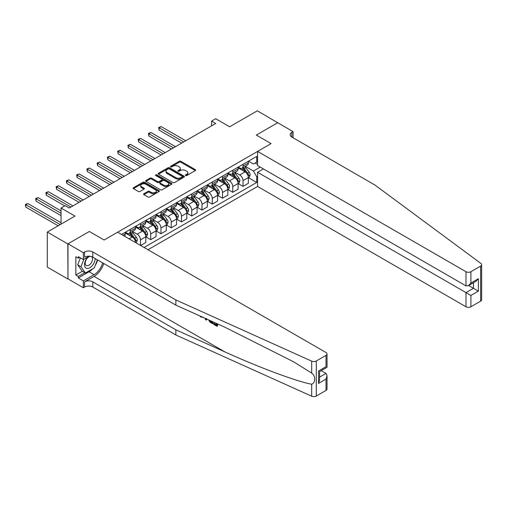 <?xml version="1.0" encoding="UTF-8"?>
<svg xmlns="http://www.w3.org/2000/svg" width="507" height="507" viewBox="0 0 507 507"><rect width="100%" height="100%" fill="white"/><g stroke="black" fill="none" stroke-linecap="round" stroke-linejoin="round"><path stroke-width="0.76" d="M185.651 175.523A0.799 0.463 0 0 0 186.779 175.523L195.334 170.58A1.141 0.659 0 0 0 195.67 170.118A1.141 0.659 0 0 0 195.334 169.649L180.841 161.283A1.141 0.659 0 0 0 179.231 161.283L170.675 166.22A0.799 0.463 0 0 0 170.441 166.55A0.799 0.463 0 0 0 170.675 166.873A0.799 0.463 0 0 0 171.803 166.873L172.906 166.233A3.644 2.104 0 0 1 178.065 166.233L179.269 166.93A3.644 2.104 0 0 1 180.34 168.419A3.644 2.104 0 0 1 179.269 169.908L178.166 170.548A0.799 0.463 0 0 0 177.932 170.872A0.799 0.463 0 0 0 178.166 171.195A0.799 0.463 0 0 0 179.288 171.195L180.397 170.555A3.644 2.104 0 0 1 185.549 170.555L186.76 171.252A3.644 2.104 0 0 1 187.831 172.741A3.644 2.104 0 0 1 186.76 174.231L185.651 174.871A0.799 0.463 0 0 0 185.423 175.194A0.799 0.463 0 0 0 185.651 175.523L185.651 174.871M143.874 193.737A1.141 0.659 0 0 0 143.544 194.2A1.141 0.659 0 0 0 143.874 194.669L147.943 197.014A1.141 0.659 0 0 0 149.552 197.014L159.059 191.526A1.141 0.659 0 0 0 159.388 191.063A1.141 0.659 0 0 0 159.059 190.6L144.558 182.228A1.141 0.659 0 0 0 142.949 182.228L133.449 187.717A1.141 0.659 0 0 0 133.113 188.179A1.141 0.659 0 0 0 133.449 188.642L138.36 191.481A1.141 0.659 0 0 0 139.97 191.481L144.039 189.13A1.141 0.659 0 0 0 144.368 188.667A1.141 0.659 0 0 0 144.039 188.205L141.599 186.798A3.048 1.762 0 0 1 140.705 185.556A3.048 1.762 0 0 1 142.587 183.927A3.048 1.762 0 0 1 145.908 184.307L155.453 189.821A3.048 1.762 0 0 1 156.346 191.063A3.048 1.762 0 0 1 154.464 192.685A3.048 1.762 0 0 1 151.143 192.305L149.552 191.386A1.141 0.659 0 0 0 147.943 191.386L143.874 193.737L143.874 194.669M277.849 122.833L257.341 110.799L229.646 126.788L215.703 118.733L211.596 121.103L215.703 123.474L69.244 208.028L65.143 205.658L61.043 208.028L61.043 224.132M67.811 243.911L67.976 278.869L67.976 243.816L89.346 231.477L67.811 243.911L47.297 232.067L74.992 216.077L61.043 208.028M277.849 122.643L256.314 135.077L271.08 143.601L104.119 240.001L89.346 231.477L104.119 240.001L117.611 232.206L326.014 352.53A3.479 2.009 0 0 1 327.034 353.949A3.479 2.009 0 0 1 326.014 355.369L316.292 360.984L316.292 396.037A3.479 2.009 180 0 1 311.691 396.201L175.866 335L92.794 287.038A5.799 3.353 0 0 0 84.587 287.038L83.357 287.748L67.976 278.869M172.988 182.552A1.141 0.659 0 0 0 174.598 182.552L184.104 177.07A1.141 0.659 0 0 0 184.434 176.601A1.141 0.659 0 0 0 184.104 176.138L169.604 167.766A1.141 0.659 0 0 0 167.994 167.766L158.495 173.255A1.141 0.659 0 0 0 158.159 173.717A1.141 0.659 0 0 0 158.495 174.186L172.988 182.552M156.036 175.695A0.799 0.463 0 0 1 156.84 175.809L156.84 174.858L171.581 183.369A1.141 0.659 0 0 1 171.911 183.832A1.141 0.659 0 0 1 171.581 184.295L162.075 189.783A1.141 0.659 0 0 1 160.465 189.783L145.972 181.417L150.034 179.085L150.034 178.134L145.972 180.486A1.141 0.659 0 0 0 145.636 180.948A1.141 0.659 0 0 0 145.972 181.417L145.972 180.486M150.034 179.085A1.141 0.659 0 0 1 151.65 179.085L151.65 178.134A1.141 0.659 0 0 0 150.034 178.134M151.65 178.134L157.525 181.531A1.141 0.659 0 0 0 159.135 181.531L161.834 179.972A1.141 0.659 0 0 0 162.17 179.51A1.141 0.659 0 0 0 161.834 179.041L155.712 175.511A0.799 0.463 0 0 1 155.478 175.181A0.799 0.463 0 0 1 155.972 174.757A0.799 0.463 0 0 1 156.84 174.858M67.811 278.964L47.297 267.119L47.297 232.067M147.968 249.736L257.588 186.449L465.984 306.767L465.984 292.609L473.456 288.293L473.456 282.748M248.481 161.156L253.443 164.021L256.726 162.126L256.726 156.397L121.509 234.462M256.726 162.126L257.588 161.625M257.588 176.221L256.726 176.715L253.443 171.03L245.287 166.321M248.481 177.684L256.726 182.45L256.726 176.715M256.726 182.45L144.07 247.486M211.596 121.103L211.596 125.837M255.167 163.026L257.588 164.42M253.443 171.03L260.249 167.101M135.54 242.555A4.639 2.681 -120 0 0 132.257 237.016L125.286 232.992M140.464 245.401L140.464 239.862A4.639 2.681 -120 0 0 137.182 234.177L132.466 231.452M140.629 245.496L145.794 242.511L145.794 236.782A4.639 2.681 -120 0 0 142.511 231.097L135.54 227.073M145.921 236.902L150.718 239.672L150.718 233.936A4.639 2.681 -120 0 0 147.436 228.251L142.727 225.533M150.718 239.672L156.055 236.592L156.055 230.862A4.639 2.681 -120 0 0 152.772 225.178L145.794 221.147M156.175 230.977L160.972 233.746L160.972 228.017A4.639 2.681 -120 0 0 157.69 222.332L152.981 219.613M160.972 233.746L166.309 230.672L166.309 224.937A4.639 2.681 -120 0 0 163.026 219.252L156.055 215.228M166.429 225.057L171.233 227.827L171.233 222.098A4.639 2.681 -120 0 0 167.95 216.413L163.235 213.688M171.233 227.827L176.563 224.747L176.563 219.018A4.639 2.681 -120 0 0 173.28 213.333L166.309 209.309M176.69 219.138L181.487 221.908L181.487 216.172A4.639 2.681 -120 0 0 178.204 210.487L173.495 207.769M181.487 221.908L186.817 218.828L186.817 213.098A4.639 2.681 -120 0 0 183.54 207.414L176.563 203.383M186.944 213.213L191.741 215.988L191.741 210.253A4.639 2.681 -120 0 0 188.458 204.568L183.749 201.849M191.741 215.988L197.077 212.908L197.077 207.173A4.639 2.681 -120 0 0 193.794 201.488L186.817 197.464M197.198 207.293L202.001 210.063L202.001 204.334A4.639 2.681 -120 0 0 198.719 198.649L194.004 195.93M202.001 210.063L207.331 206.983L207.331 201.254A4.639 2.681 -120 0 0 204.048 195.569L197.077 191.545M207.452 201.374L212.256 204.144L212.256 198.408A4.639 2.681 -120 0 0 208.973 192.73L204.258 190.005M212.256 204.144L217.585 201.064L217.585 195.334A4.639 2.681 -120 0 0 214.303 189.65L207.331 185.619M217.712 195.448L222.51 198.224L222.51 192.489A4.639 2.681 -120 0 0 219.227 186.804L214.518 184.085M222.51 198.224L227.846 195.144L227.846 189.409A4.639 2.681 -120 0 0 224.563 183.724L217.585 179.7M227.966 189.529L232.764 192.299L232.764 186.57A4.639 2.681 -120 0 0 229.487 180.885L224.772 178.166M232.764 192.299L238.1 189.219L238.1 183.49A4.639 2.681 -120 0 0 234.817 177.805L227.846 173.781M238.22 183.61L243.024 186.38L243.024 180.65A4.639 2.681 -120 0 0 239.741 174.966L235.026 172.241M243.024 186.38L248.354 183.3L248.354 177.57A4.639 2.681 -120 0 0 245.071 171.886L238.1 167.855M238.22 167.076L239.741 167.95A4.639 2.681 -120 0 0 242.061 168.185A4.639 2.681 -120 0 0 243.024 166.055L243.024 164.306M227.966 172.995L229.487 173.876A4.639 2.681 -120 0 0 231.807 174.104A4.639 2.681 -120 0 0 232.764 171.981L232.764 170.225M217.712 178.92L219.227 179.795A4.639 2.681 -120 0 0 221.546 180.023A4.639 2.681 -120 0 0 222.51 177.9L222.51 176.144M207.452 184.84L208.973 185.714A4.639 2.681 -120 0 0 211.292 185.949A4.639 2.681 -120 0 0 212.256 183.819L212.256 182.07M197.198 190.759L198.719 191.64A4.639 2.681 -120 0 0 201.038 191.868A4.639 2.681 -120 0 0 202.001 189.745L202.001 187.989M186.944 196.684L188.458 197.559A4.639 2.681 -120 0 0 190.784 197.787A4.639 2.681 -120 0 0 191.741 195.664L191.741 193.908M176.69 202.604L178.204 203.478A4.639 2.681 -120 0 0 180.524 203.706A4.639 2.681 -120 0 0 181.487 201.583L181.487 199.834M166.429 208.523L167.95 209.404A4.639 2.681 -120 0 0 170.27 209.632A4.639 2.681 -120 0 0 171.233 207.509L171.233 205.753M156.175 214.448L157.69 215.323A4.639 2.681 -120 0 0 160.016 215.551A4.639 2.681 -120 0 0 160.972 213.428L160.972 211.673M145.921 220.368L147.436 221.242A4.639 2.681 -120 0 0 149.755 221.47A4.639 2.681 -120 0 0 150.718 219.347L150.718 217.598M135.661 226.287L137.182 227.161A4.639 2.681 -120 0 0 139.501 227.396A4.639 2.681 -120 0 0 140.464 225.266L140.464 223.517M125.406 232.206L126.927 233.087A4.639 2.681 -120 0 0 129.247 233.315A4.639 2.681 -120 0 0 130.204 231.192L130.204 229.437M242.061 168.185L247.397 165.105A4.639 2.681 -120 0 0 248.354 162.975L248.354 161.226M231.807 174.104L237.137 171.024A4.639 2.681 -120 0 0 238.1 168.901L238.1 167.145M221.546 180.023L226.883 176.943A4.639 2.681 -120 0 0 227.846 174.82L227.846 173.071M211.292 185.949L216.628 182.869A4.639 2.681 -120 0 0 217.585 180.739L217.585 178.99M201.038 191.868L206.368 188.788A4.639 2.681 -120 0 0 207.331 186.665L207.331 184.909M190.784 197.787L196.114 194.707A4.639 2.681 -120 0 0 197.077 192.584L197.077 190.828M180.524 203.706L185.86 200.633A4.639 2.681 -120 0 0 186.817 198.503L186.817 196.754M170.27 209.632L175.599 206.552A4.639 2.681 -120 0 0 176.563 204.429L176.563 202.673M160.016 215.551L165.345 212.471A4.639 2.681 -120 0 0 166.309 210.348L166.309 208.592M149.755 221.47L155.091 218.397A4.639 2.681 -120 0 0 156.055 216.267L156.055 214.518M139.501 227.396L144.837 224.316A4.639 2.681 -120 0 0 145.794 222.193L145.794 220.437M129.247 233.315L134.577 230.235A4.639 2.681 -120 0 0 135.54 228.112L135.54 226.356M124.386 236.116A4.639 2.681 -120 0 0 125.286 234.031L125.286 232.282M185.974 175.631L186.76 175.181A3.644 2.104 0 0 0 187.831 173.692L187.831 172.741M180.34 168.419L180.34 169.363A3.644 2.104 0 0 1 179.269 170.853L178.483 171.309M195.334 169.649L195.334 170.58L180.841 162.227A1.141 0.659 0 0 0 179.231 162.227L170.992 166.987M184.085 177.076L169.604 168.717A1.141 0.659 0 0 0 167.994 168.717L158.507 174.193L158.495 173.255M182.089 176.93A0.799 0.463 0 0 0 182.324 176.601A0.799 0.463 0 0 0 182.089 176.278L169.363 168.932A0.799 0.463 0 0 0 168.235 168.932L167.069 169.604A3.644 2.104 0 0 0 166.004 171.093A3.644 2.104 0 0 0 167.069 172.583L175.764 177.602A3.644 2.104 0 0 0 180.923 177.602L182.089 176.93L182.089 177.875A0.799 0.463 0 0 0 182.324 177.551L182.324 176.601M166.004 171.093L166.004 172.038A3.644 2.104 0 0 0 167.069 173.527L167.069 172.583M182.089 177.875L180.923 178.546A3.644 2.104 0 0 1 175.764 178.546L167.069 173.527M151.65 179.085L157.525 182.476A1.141 0.659 0 0 0 159.135 182.476L161.834 180.923A1.141 0.659 0 0 0 162.17 180.454L162.17 179.51M156.84 175.809L171.562 184.307M163.628 185.055A3.048 1.762 0 0 0 166.949 185.435A3.048 1.762 0 0 0 168.825 183.807A3.048 1.762 0 0 0 167.937 182.564L164.572 180.625A1.141 0.659 0 0 0 162.962 180.625L160.263 182.184A1.141 0.659 0 0 0 159.933 182.647A1.141 0.659 0 0 0 160.263 183.109L163.628 185.055L163.628 185.999A3.048 1.762 0 0 0 166.949 186.38A3.048 1.762 0 0 0 168.825 184.757L168.825 183.807M159.933 182.647L159.933 183.591A1.141 0.659 0 0 0 160.263 184.06L160.263 183.109M163.628 185.999L160.263 184.06M156.346 191.063L156.346 192.007A3.048 1.762 0 0 1 154.464 193.636A3.048 1.762 0 0 1 151.143 193.256L149.552 192.337A1.141 0.659 0 0 0 147.943 192.337L143.893 194.675M140.705 185.556L140.705 186.5A3.048 1.762 0 0 0 141.599 187.742L141.599 186.798M144.02 189.143L141.599 187.742M159.04 191.538L144.558 183.173A1.141 0.659 0 0 0 142.949 183.173L133.461 188.655M248.354 177.761L249.343 177.19L250.16 174.82A3.074 1.774 -120 0 0 249.178 172.203L245.825 167.728A8.879 5.127 -120 0 0 244.856 166.569M241.522 169.832A8.879 5.127 -120 0 0 239.71 167.931M248.075 175.872L248.5 174.953A3.074 1.774 -120 0 0 247.619 173.102L244.266 168.628A8.879 5.127 -120 0 0 243.297 167.468M242.473 167.944A7.371 4.252 60 0 1 243.683 169.319L246.522 173.109M185.752 140.762L161.182 126.573L159.128 127.758L159.128 130.128L181.652 143.132M242.314 168.039A8.879 5.127 60 0 1 243.284 169.199L245.515 172.171M159.128 130.128L158.678 127.498L183.699 141.947M158.678 127.498L161.182 126.573M481.65 264.679L481.65 299.738A3.479 2.009 180 0 1 480.63 301.158L480.63 266.105A3.479 2.009 0 0 0 481.65 264.679A3.479 2.009 0 0 0 480.915 263.444L374.914 185.03L291.842 137.067A5.799 3.353 180 0 1 290.143 134.697A5.799 3.353 180 0 1 291.842 132.327L293.071 131.617L277.69 122.738L256.314 135.077L271.08 143.601L257.588 151.397L257.588 165.561L465.984 285.878L465.984 271.714A3.479 2.009 0 0 0 470.908 271.714L480.63 266.105M263.412 168.926L257.588 172.285L470.908 295.448L470.908 306.767L480.63 301.158M257.588 172.285L257.588 186.449M293.071 131.617L293.071 137.777M257.588 151.397L465.984 271.714M470.908 306.767A3.479 2.009 180 0 1 465.984 306.767M468.645 285.523L478.374 291.138L470.908 295.448M470.908 271.714L470.908 283.039L468.449 285.637L465.984 285.878M470.908 283.039L478.374 278.723L475.915 281.322L468.449 285.637M216.343 324.683L214.055 323.365L213.567 323.643L216.343 325.247L216.343 323.498L215.361 322.927M217.04 323.688L217.04 326.305L217.408 326.09A15.115 8.727 120 0 0 217.668 323.967M212.496 321.641L212.49 323.681L212.864 323.466A15.115 8.727 120 0 0 213.079 321.901M175.866 335L175.866 329.816L92.794 281.854A5.799 3.353 0 0 0 84.587 281.854L94.068 276.385A15.115 8.727 120 0 0 103.796 263.526M175.866 329.816L224.816 351.871C259.223 367.524 297.216 381.676 311.691 384.236C315.715 382.677 315.715 375.966 311.691 373.108L293.642 361.814L224.816 327.186L175.866 305.132L92.794 257.176A5.799 3.353 0 0 0 84.587 257.176L84.587 251.985L83.357 252.695L67.976 243.816M206.742 319.049L206.292 320.101L207.059 319.188M175.866 305.132L175.866 299.948L92.794 251.985A5.799 3.353 0 0 0 84.587 251.985M326.014 390.422L326.014 379.103L327.034 375.674L327.034 389.002A3.479 2.009 180 0 1 326.014 390.422L316.292 396.037M311.691 373.108L311.691 361.142L175.866 299.948M92.635 268.843A13.055 7.535 -60 0 1 89.017 271.784L78.312 277.969L78.312 276.454L84.834 272.684M79.624 257.41L78.312 258.171L75.847 256.745L75.847 275.028L78.312 276.454M78.312 258.171L78.312 256.65L83.357 259.565L83.357 252.695M83.357 287.748L83.357 280.884L94.068 274.699A13.055 7.535 120 0 0 102.68 262.886M78.312 277.969L83.357 280.884M321.21 370.642L326.014 373.418L327.034 375.674M89.181 256.206L83.357 259.565M311.691 361.142A3.479 2.009 0 0 0 316.292 360.984M97.636 259.971A13.055 7.535 -60 0 1 95.227 265.427M75.847 275.028L82.375 271.264M326.014 379.103L318.548 383.412L319.568 379.984L319.568 371.593L327.034 367.283L327.034 353.949M318.548 383.412L318.548 371.004C319.873 371.77 319.873 371.77 318.548 371.004L326.014 366.694C327.338 367.461 327.338 367.461 326.014 366.694L326.014 355.369M200.994 316.457L201.494 316.685M202.737 317.243L201.013 317.122L199.733 315.886M206.292 320.101L205.506 319.644L205.126 318.32M205.728 318.592L205.899 319.214L206.235 318.358M212.49 323.681L209.942 322.122L208.618 319.892M209.302 320.202L209.987 321.457L211.799 322.623L211.799 321.324M209.987 321.457L210.494 321.165L211.286 321.768L210.798 322.046M211.799 322.059L211.286 321.768M217.04 326.305L213.567 324.296L213.567 323.643M238.1 183.68L239.082 183.109L239.906 180.739A3.074 1.774 -120 0 0 238.924 178.122L235.571 173.648A8.879 5.127 -120 0 0 234.602 172.488M231.268 175.758A8.879 5.127 -120 0 0 229.449 173.857M237.821 181.798L238.246 180.872A3.074 1.774 -120 0 0 237.365 179.022L234.012 174.547A8.879 5.127 -120 0 0 233.043 173.388M232.219 173.863A7.371 4.252 60 0 1 233.429 175.238L236.262 179.028M175.498 146.681L150.921 132.498L148.874 133.683L148.874 136.047L171.391 149.052M232.06 173.958A8.879 5.127 60 0 1 233.03 175.118L235.254 178.09M148.874 136.047L148.424 133.417L173.445 147.867M148.424 133.417L150.921 132.498M227.846 189.599L228.828 189.035L229.646 186.665A3.074 1.774 -120 0 0 228.67 184.047L225.317 179.567A8.879 5.127 -120 0 0 224.348 178.407M221.014 181.677A8.879 5.127 -120 0 0 219.195 179.776M227.561 187.717L227.985 186.791A3.074 1.774 -120 0 0 227.111 184.947L223.758 180.467A8.879 5.127 -120 0 0 222.788 179.307M221.958 179.789A7.371 4.252 60 0 1 223.169 181.164L226.008 184.947M165.238 152.607L140.667 138.417L138.614 139.602L138.614 141.973L161.137 154.971M221.8 179.877A8.879 5.127 60 0 1 222.769 181.037L225 184.016M138.614 141.973L138.164 139.343L163.191 153.786M138.164 139.343L140.667 138.417M217.585 195.525L218.574 194.954L219.392 192.584A3.074 1.774 -120 0 0 218.409 189.967L215.057 185.492A8.879 5.127 -120 0 0 214.087 184.333M210.754 187.596A8.879 5.127 -120 0 0 208.941 185.695M217.307 193.636L217.731 192.717A3.074 1.774 -120 0 0 216.85 190.866L213.498 186.392A8.879 5.127 -120 0 0 212.528 185.232M211.704 185.708A7.371 4.252 60 0 1 212.915 187.083L215.754 190.873M154.984 158.526L130.413 144.337L128.36 145.522L128.36 147.892L150.883 160.896M211.546 185.796A8.879 5.127 60 0 1 212.515 186.956L214.746 189.935M128.36 147.892L127.91 145.262L152.937 159.711M127.91 145.262L130.413 144.337M207.331 201.444L208.314 200.873L209.138 198.503A3.074 1.774 -120 0 0 208.155 195.886L204.803 191.412A8.879 5.127 -120 0 0 203.833 190.252M200.499 193.522A8.879 5.127 -120 0 0 198.681 191.614M207.052 199.562L207.477 198.636A3.074 1.774 -120 0 0 206.596 196.786L203.244 192.311A8.879 5.127 -120 0 0 202.274 191.152M201.45 191.627A7.371 4.252 60 0 1 202.661 193.002L205.493 196.792M144.729 164.445L120.159 150.262L118.106 151.441L118.106 153.811L140.629 166.816M201.292 191.722A8.879 5.127 60 0 1 202.261 192.882L204.486 195.854M118.106 153.811L117.656 151.181L142.676 165.631M117.656 151.181L120.159 150.262M87.996 256.884A7.542 4.354 120 0 0 84.523 264.147A7.542 4.354 120 0 0 87.172 268.476A7.542 4.354 120 0 0 95.17 258.545M90.354 256.333A5.165 2.979 120 0 0 85.86 260.389A5.165 2.979 120 0 0 86.285 265.516A5.165 2.979 120 0 0 87.046 265.744A5.165 2.979 120 0 0 91.729 262.011A5.165 2.979 120 0 0 91.533 256.624M97.401 259.831L94.27 267.905L85.41 273.02L82.128 271.125L77.698 264.819L80.404 257.86M85.41 273.02L80.981 266.714L83.87 259.267M77.698 264.819L80.981 266.714M197.077 207.363L198.06 206.793L198.877 204.429A3.074 1.774 -120 0 0 197.901 201.811L194.549 197.331A8.879 5.127 -120 0 0 193.579 196.171M190.245 199.441A8.879 5.127 -120 0 0 188.427 197.54M196.798 205.481L197.223 204.555A3.074 1.774 -120 0 0 196.342 202.711L192.99 198.231A8.879 5.127 -120 0 0 192.02 197.071M191.196 197.553A7.371 4.252 60 0 1 192.4 198.928L195.239 202.711M134.475 170.371L109.899 156.181L107.852 157.366L107.852 159.737L130.369 172.735M191.038 197.641A8.879 5.127 60 0 1 192.001 198.801L194.232 201.78M107.852 159.737L107.395 157.107L132.422 171.55M107.395 157.107L109.899 156.181M186.817 213.282L187.805 212.718L188.623 210.348A3.074 1.774 -120 0 0 187.641 207.731L184.288 203.256A8.879 5.127 -120 0 0 183.325 202.097M179.985 205.36A8.879 5.127 -120 0 0 178.172 203.459M186.538 211.4L186.963 210.481A3.074 1.774 -120 0 0 186.082 208.631L182.729 204.156A8.879 5.127 -120 0 0 181.766 202.996M180.936 203.472A7.371 4.252 60 0 1 182.146 204.847L184.985 208.631M124.215 176.29L99.645 162.101L97.591 163.286L97.591 165.656L120.115 178.66M180.777 203.56A8.879 5.127 60 0 1 181.747 204.72L183.978 207.699M97.591 165.656L97.141 163.026L122.168 177.475M97.141 163.026L99.645 162.101M176.563 219.208L177.551 218.637L178.369 216.267A3.074 1.774 -120 0 0 177.387 213.65L174.034 209.176A8.879 5.127 -120 0 0 173.064 208.016M169.731 211.286A8.879 5.127 -120 0 0 167.912 209.378M176.284 217.326L176.709 216.4A3.074 1.774 -120 0 0 175.828 214.55L172.475 210.075A8.879 5.127 -120 0 0 171.505 208.916M170.682 209.391A7.371 4.252 60 0 1 171.892 210.766L174.725 214.556M113.961 182.209L89.39 168.026L87.337 169.205L87.337 171.575L109.861 184.58M170.523 209.486A8.879 5.127 60 0 1 171.493 210.646L173.717 213.618M87.337 171.575L86.887 168.945L111.908 183.395M86.887 168.945L89.39 168.026M166.309 225.127L167.291 224.557L168.115 222.193A3.074 1.774 -120 0 0 167.133 219.569L163.78 215.095A8.879 5.127 -120 0 0 162.81 213.935M159.477 217.205A8.879 5.127 -120 0 0 157.658 215.304M166.03 223.245L166.454 222.32A3.074 1.774 -120 0 0 165.574 220.475L162.221 215.995A8.879 5.127 -120 0 0 161.251 214.835M160.427 215.317A7.371 4.252 60 0 1 161.638 216.692L164.471 220.475M103.707 188.129L79.13 173.945L77.083 175.13L77.083 177.494L99.6 190.499M160.269 215.405A8.879 5.127 60 0 1 161.232 216.565L163.463 219.544M77.083 177.494L76.627 174.871L101.654 189.314M76.627 174.871L79.13 173.945M156.055 231.046L157.037 230.482L157.854 228.112A3.074 1.774 -120 0 0 156.872 225.495L153.526 221.02A8.879 5.127 -120 0 0 152.556 219.861M149.223 223.124A8.879 5.127 -120 0 0 147.404 221.223M155.769 229.164L156.194 228.245A3.074 1.774 -120 0 0 155.319 226.395L151.967 221.92A8.879 5.127 -120 0 0 150.997 220.76M150.167 221.236A7.371 4.252 60 0 1 151.378 222.611L154.217 226.395M93.446 194.054L68.876 179.865L66.823 181.05L66.823 183.42L89.346 196.424M150.009 221.325A8.879 5.127 60 0 1 150.978 222.484L153.209 225.463M66.823 183.42L66.373 180.79L91.399 195.239M66.373 180.79L68.876 179.865M145.794 236.972L146.783 236.401L147.6 234.031A3.074 1.774 -120 0 0 146.618 231.414L143.266 226.94A8.879 5.127 -120 0 0 142.296 225.78M138.962 229.044A8.879 5.127 -120 0 0 137.15 227.142M145.515 235.09L145.94 234.164A3.074 1.774 -120 0 0 145.059 232.314L141.707 227.839A8.879 5.127 -120 0 0 140.737 226.68M139.913 227.155A7.371 4.252 60 0 1 141.123 228.53L143.963 232.32M83.192 199.973L58.622 185.79L56.569 186.969L56.569 189.339L79.092 202.344M139.755 227.25A8.879 5.127 60 0 1 140.724 228.41L142.955 231.382M56.569 189.339L56.119 186.709L81.139 201.159M56.119 186.709L58.622 185.79M135.825 242.726L136.522 242.321L137.346 239.957A3.074 1.774 -120 0 0 136.364 237.333L133.011 232.859A8.879 5.127 -120 0 0 132.042 231.699M128.708 234.969A8.879 5.127 -120 0 0 126.889 233.068M135.261 241.009L135.686 240.084A3.074 1.774 -120 0 0 134.805 238.233L131.452 233.759A8.879 5.127 -120 0 0 130.483 232.599M129.659 233.081A7.371 4.252 60 0 1 130.869 234.449L133.702 238.239M72.938 205.893L48.361 191.709L46.314 192.894L46.314 195.258L64.731 205.893M129.5 233.169A8.879 5.127 60 0 1 130.47 234.329L132.695 237.301M46.314 195.258L45.864 192.635L70.885 207.078M45.864 192.635L48.361 191.709M61.043 210.868L38.107 197.629L36.06 198.814L36.06 201.184L61.043 215.608M36.06 201.184L35.604 198.554L61.043 213.238M35.604 198.554L38.107 197.629M61.043 222.712L27.853 203.548L25.8 204.733L25.8 207.103L58.166 225.792M25.8 207.103L25.35 204.473L60.219 224.607M25.35 204.473L27.853 203.548M129.101 238.841L132.257 237.016M137.182 234.177L142.511 231.097M147.436 228.251L152.772 225.178M157.69 222.332L163.026 219.252M167.95 216.413L173.28 213.333M178.204 210.487L183.54 207.414M188.458 204.568L193.794 201.488M198.719 198.649L204.048 195.569M208.973 192.73L214.303 189.65M219.227 186.804L224.563 183.724M229.487 180.885L234.817 177.805M239.741 174.966L245.071 171.886M243.024 166.055L248.354 162.975M243.024 180.65L248.354 177.57M232.764 186.57L238.1 183.49M232.764 171.981L238.1 168.901M222.51 192.489L227.846 189.409M222.51 177.9L227.846 174.82M212.256 198.408L217.585 195.334M212.256 183.819L217.585 180.739M202.001 204.334L207.331 201.254M202.001 189.745L207.331 186.665M191.741 210.253L197.077 207.173M191.741 195.664L197.077 192.584M181.487 216.172L186.817 213.098M181.487 201.583L186.817 198.503M171.233 222.098L176.563 219.018M171.233 207.509L176.563 204.429M160.972 228.017L166.309 224.937M160.972 213.428L166.309 210.348M150.718 233.936L156.055 230.862M150.718 219.347L156.055 216.267M140.464 239.862L145.794 236.782M140.464 225.266L145.794 222.193M130.204 231.192L135.54 228.112M123.03 235.337L125.286 234.031M186.76 175.181L186.76 174.231M178.166 171.195L178.166 170.548M179.269 170.853L179.269 169.908M170.675 166.873L170.675 166.22M179.231 162.227L179.231 161.283M180.841 162.227L180.841 161.283M167.994 168.717L167.994 167.766M169.604 168.717L169.604 167.766M184.104 177.07L184.104 176.138M175.764 178.546L175.764 177.602M180.923 178.546L180.923 177.602M157.525 182.476L157.525 181.531M159.135 182.476L159.135 181.531M161.834 180.923L161.834 179.972M171.581 184.295L171.581 183.369M147.943 192.337L147.943 191.386M149.552 192.337L149.552 191.386M151.143 193.256L151.143 192.305M144.039 189.13L144.039 188.205M133.449 188.642L133.449 187.717M142.949 183.173L142.949 182.228M144.558 183.173L144.558 182.228M159.059 191.526L159.059 190.6M248.126 176.043L250.141 174.877M244.266 168.628L245.825 167.728M241.852 170.022L243.284 169.199M247.619 173.102L249.178 172.203M247.378 174.3L248.5 174.953M478.374 278.723L478.374 291.138M291.842 137.067L291.842 132.327M224.816 351.871L94.068 276.385M92.794 257.176L92.794 251.985M92.794 281.854L92.794 287.038M311.691 396.201L311.691 384.236M84.587 281.854L84.587 287.038M89.017 271.784L94.068 274.699M319.568 377.138L326.014 373.418M237.872 181.962L239.887 180.803M234.012 174.547L235.571 173.648M231.591 175.942L233.03 175.118M237.365 179.022L238.924 178.122M237.118 180.226L238.246 180.872M227.611 187.888L229.627 186.722M223.758 180.467L225.317 179.567M221.337 181.867L222.769 181.037M227.111 184.947L228.67 184.047M226.863 186.145L227.985 186.791M217.357 193.807L219.373 192.641M213.498 186.392L215.057 185.492M211.083 187.786L212.515 186.956M216.85 190.866L218.409 189.967M216.609 192.064L217.731 192.717M207.103 199.726L209.118 198.567M203.244 192.311L204.803 191.412M200.829 193.706L202.261 192.882M206.596 196.786L208.155 195.886M206.355 197.99L207.477 198.636M196.849 205.652L198.858 204.486M192.99 198.231L194.549 197.331M190.569 199.631L192.001 198.801M196.342 202.711L197.901 201.811M196.095 203.909L197.223 204.555M186.589 211.571L188.604 210.405M182.729 204.156L184.288 203.256M180.315 205.55L181.747 204.72M186.082 208.631L187.641 207.731M185.841 209.828L186.963 210.481M176.335 217.49L178.35 216.331M172.475 210.075L174.034 209.176M170.06 211.47L171.493 210.646M175.828 214.55L177.387 213.65M175.587 215.754L176.709 216.4M166.081 223.416L168.09 222.25M162.221 215.995L163.78 215.095M159.8 217.395L161.232 216.565M165.574 220.475L167.133 219.569M165.326 221.673L166.454 222.32M155.82 229.335L157.835 228.169M151.967 221.92L153.526 221.02M149.546 223.314L150.978 222.484M155.319 226.395L156.872 225.495M155.072 227.592L156.194 228.245M145.566 235.254L147.581 234.095M141.707 227.839L143.266 226.94M139.292 229.234L140.724 228.41M145.059 232.314L146.618 231.414M144.818 233.518L145.94 234.164M135.312 241.174L137.327 240.014M131.452 233.759L133.011 232.859M129.031 235.159L130.47 234.329M134.805 238.233L136.364 237.333M134.558 239.437L135.686 240.084M203.098 317.046L202.61 317.325"/></g></svg>
